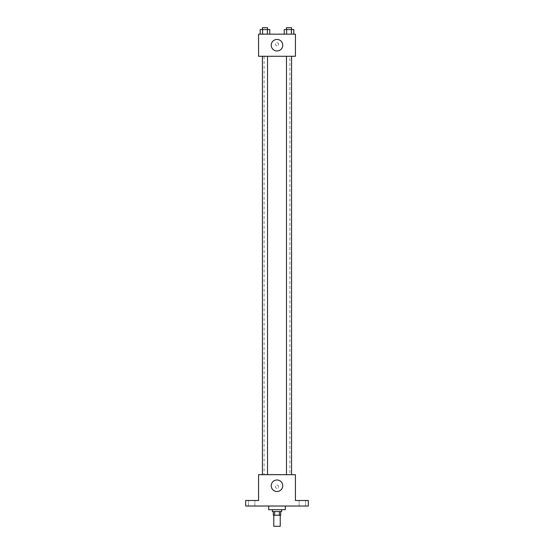 <?xml version="1.0" encoding="UTF-8"?>
<svg xmlns="http://www.w3.org/2000/svg" width="554" height="554" viewBox="0 0 554 554"><rect width="100%" height="100%" fill="white"/><g stroke="black" fill="none" stroke-linecap="round" stroke-linejoin="round"><path stroke-width="0.42" stroke-dasharray="2.77 2.08" d="M280.227 526.3L273.773 526.3M280.227 515.241L273.773 515.241L280.227 515.241M274.639 515.241L273.316 515.241L273.316 511.557L274.639 511.557L274.639 515.241L280.684 515.241L280.684 511.557L279.361 511.557L279.361 515.241M274.639 511.557L273.316 511.557M279.361 511.557L280.684 511.557M272.395 511.557L281.605 511.557M277 509.708L272.395 509.708L277 509.708M285.296 509.708L268.704 509.708M285.296 506.024L268.704 506.024L285.296 506.024M251.654 506.024L254.882 506.024L251.654 506.024M302.346 506.024L299.118 506.024L302.346 506.024M245.664 506.024L308.336 506.024L308.336 500.497L295.434 500.497L295.434 474.688L258.566 474.688L258.566 500.497L245.664 500.497L245.664 506.024M278.614 486.668A1.614 1.614 0 0 0 276.197 485.276A1.614 1.614 0 0 0 276.197 488.067A1.614 1.614 0 0 0 278.614 486.668A1.614 1.614 0 0 0 276.197 485.276A1.614 1.614 0 0 0 276.197 488.067A1.614 1.614 0 0 0 278.614 486.668M302.346 500.497L299.118 500.497L302.346 500.497M251.654 500.497L254.882 500.497L251.654 500.497M289.901 474.688L264.099 474.688L289.901 474.688L289.901 56.273L264.099 56.273L289.901 56.273M267.527 474.688L262.437 474.688L267.527 474.688L262.437 474.688L267.527 474.688L267.527 56.273L262.437 56.273L267.527 56.273M291.563 474.688L286.473 474.688L291.563 474.688L286.473 474.688L291.563 474.688L291.563 56.273L286.473 56.273L291.563 56.273M258.566 488.282L258.566 485.055L258.566 488.282M295.434 485.055L295.434 488.282L295.434 485.055M282.762 485.747A5.762 5.762 0 0 1 274.119 490.74A5.762 5.762 0 0 1 274.119 480.761A5.762 5.762 0 0 1 282.762 485.747M258.566 56.273L295.434 56.273L295.434 34.154L258.566 34.154L258.566 56.273M278.614 44.292A1.614 1.614 0 0 0 276.197 42.893A1.614 1.614 0 0 0 276.197 45.684A1.614 1.614 0 0 0 278.614 44.292A1.614 1.614 0 0 0 276.197 42.893A1.614 1.614 0 0 0 276.197 45.684A1.614 1.614 0 0 0 278.614 44.292M260.193 34.154L260.193 29.542L262.589 29.542L262.589 34.154L260.193 34.154L269.77 34.154L260.193 34.154L269.77 34.154L260.193 34.154L269.77 34.154L260.193 34.154L262.589 34.154L262.589 29.542L269.77 29.542L267.374 29.542L267.374 34.154L267.374 29.542L260.193 29.542L269.77 29.542L269.77 34.154M284.23 34.154L284.23 29.542L286.626 29.542L286.626 34.154L284.23 34.154L293.807 34.154L284.23 34.154L293.807 34.154L284.23 34.154L293.807 34.154L284.23 34.154L286.626 34.154L286.626 29.542L293.807 29.542L291.411 29.542L291.411 34.154L291.411 29.542L284.23 29.542L293.807 29.542L293.807 34.154M258.566 45.899L258.566 42.679L258.566 45.899M295.434 42.679L295.434 45.899L295.434 42.679M282.762 45.213A5.762 5.762 0 0 1 274.119 50.199A5.762 5.762 0 0 1 274.119 40.22A5.762 5.762 0 0 1 282.762 45.213M291.563 29.542L286.473 29.542L291.563 29.542L286.473 29.542L291.563 29.542L291.563 27.7L286.473 27.7L291.563 27.7L286.473 27.7L286.473 29.542M267.527 29.542L262.437 29.542L267.527 29.542L262.437 29.542L267.527 29.542L267.527 27.7L262.437 27.7L267.527 27.7L262.437 27.7L262.437 29.542M291.411 29.542L291.411 34.154M286.626 29.542L286.626 34.154M267.374 29.542L267.374 34.154M262.589 29.542L262.589 34.154M254.882 506.024L254.882 500.497L254.882 506.024M248.427 506.024L248.427 500.497L248.427 506.024M305.573 506.024L305.573 500.497L305.573 506.024M299.118 506.024L299.118 500.497L299.118 506.024M264.099 56.273L264.099 474.688M262.437 56.273L262.437 474.688M286.473 56.273L286.473 474.688"/><path stroke-width="0.83" d="M273.773 515.241L273.773 526.3L280.227 526.3L280.227 515.241M279.361 511.557L279.361 515.241L273.316 515.241L273.316 511.557M279.361 515.241L280.684 515.241L280.684 511.557M281.605 509.708L281.605 511.557L272.395 511.557L272.395 509.708M274.639 511.557L274.639 515.241M268.704 506.024L268.704 509.708L285.296 509.708L285.296 506.024M308.336 506.024L245.664 506.024L245.664 500.497L258.566 500.497L258.566 474.688L295.434 474.688L295.434 500.497L308.336 500.497L308.336 506.024M282.762 485.747A5.762 5.762 0 0 1 274.119 490.74A5.762 5.762 0 0 1 274.119 480.761A5.762 5.762 0 0 1 282.762 485.747M286.473 474.688L286.473 56.273M267.527 56.273L267.527 474.688M295.434 56.273L258.566 56.273L258.566 34.154L295.434 34.154L295.434 56.273M282.762 45.213A5.762 5.762 0 0 1 274.119 50.199A5.762 5.762 0 0 1 274.119 40.22A5.762 5.762 0 0 1 282.762 45.213M293.807 34.154L293.807 29.542L284.23 29.542L284.23 34.154M291.411 29.542L291.411 34.154M286.626 29.542L286.626 34.154M286.473 29.542L286.473 27.7L291.563 27.7L291.563 29.542M269.77 34.154L269.77 29.542L260.193 29.542L260.193 34.154M267.374 29.542L267.374 34.154M262.589 29.542L262.589 34.154M262.437 29.542L262.437 27.7L267.527 27.7L267.527 29.542M291.563 474.688L291.563 56.273M262.437 56.273L262.437 474.688"/></g></svg>
